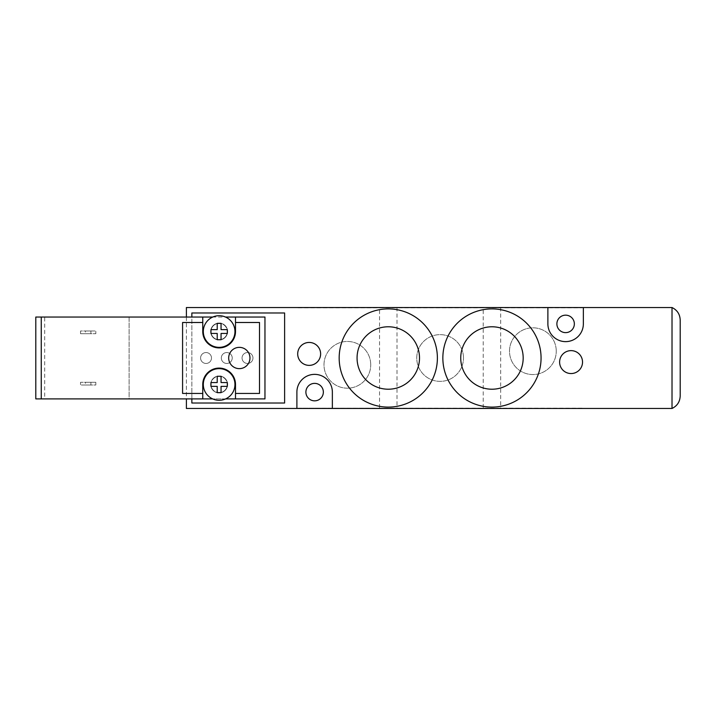 <?xml version="1.0" encoding="UTF-8"?>
<svg xmlns="http://www.w3.org/2000/svg" width="716" height="716" viewBox="0 0 716 716"><rect width="100%" height="100%" fill="white"/><g stroke="black" fill="none" stroke-linecap="round" stroke-linejoin="round"><path stroke-width="0.54" stroke-dasharray="3.58 2.69" d="M227.321 331.535A8.18 8.18 0 0 1 215.042 338.623A8.18 8.18 0 0 1 215.042 324.446A8.18 8.18 0 0 1 227.321 331.535A8.18 8.18 0 0 0 215.042 324.446A8.18 8.18 0 0 0 215.042 338.623A8.18 8.18 0 0 0 227.321 331.535M227.321 384.465A8.18 8.18 0 0 1 215.042 391.554A8.18 8.18 0 0 1 215.042 377.377A8.18 8.18 0 0 1 227.321 384.465A8.18 8.18 0 0 0 215.042 377.377A8.18 8.18 0 0 0 215.042 391.554A8.18 8.18 0 0 0 227.321 384.465M284.61 312.981L284.61 403.019L191.852 403.019L191.852 312.981L284.61 312.981M191.852 398.893L191.852 317.045M186.393 317.045L186.393 398.893M186.393 408.469L186.393 307.531L672.02 307.531L672.02 408.469L672.02 307.531L672.02 408.469L186.393 408.469M379.552 307.531L397.013 307.531L379.552 307.531L379.552 408.469L397.013 408.469L379.552 408.469M483.228 307.531L500.681 307.531L483.228 307.531L483.228 408.469L500.681 408.469L483.228 408.469M305.893 392.1A8.726 8.726 0 0 0 318.987 399.662A8.726 8.726 0 0 0 318.987 384.546A8.726 8.726 0 0 0 305.893 392.1M556.887 323.9A8.726 8.726 0 0 0 569.981 331.454A8.726 8.726 0 0 0 569.981 316.338A8.726 8.726 0 0 0 556.887 323.9M556.251 351.18A23.368 23.368 0 0 0 521.194 330.944A23.368 23.368 0 0 0 521.194 371.416A23.368 23.368 0 0 0 556.251 351.18A23.368 23.368 0 0 1 521.194 371.416A23.368 23.368 0 0 1 521.194 330.944A23.368 23.368 0 0 1 556.251 351.18M370.727 364.82A23.368 23.368 0 0 0 335.679 344.584A23.368 23.368 0 0 0 335.679 385.056A23.368 23.368 0 0 0 370.727 364.82A23.368 23.368 0 0 1 335.679 385.056A23.368 23.368 0 0 1 335.679 344.584A23.368 23.368 0 0 1 370.727 364.82M463.485 358A23.368 23.368 0 0 0 428.437 337.764A23.368 23.368 0 0 0 428.437 378.236A23.368 23.368 0 0 0 463.485 358A23.368 23.368 0 0 1 428.437 378.236A23.368 23.368 0 0 1 428.437 337.764A23.368 23.368 0 0 1 463.485 358M680.2 395.966L680.2 320.034M320.625 353.91A11.456 11.456 0 0 0 303.432 343.984A11.456 11.456 0 0 0 303.432 363.835A11.456 11.456 0 0 0 320.625 353.91M582.529 362.09A11.456 11.456 0 0 0 565.345 352.165A11.456 11.456 0 0 0 565.345 372.016A11.456 11.456 0 0 0 582.529 362.09M419.504 358A31.227 31.227 0 0 0 372.669 330.962A31.227 31.227 0 0 0 372.669 385.038A31.227 31.227 0 0 0 419.504 358M523.181 358A31.227 31.227 0 0 0 476.346 330.962A31.227 31.227 0 0 0 476.346 385.038A31.227 31.227 0 0 0 523.181 358M437.387 358A49.109 49.109 0 0 1 363.728 400.53A49.109 49.109 0 0 1 363.728 315.47A49.109 49.109 0 0 1 437.387 358M541.063 358A49.109 49.109 0 0 1 467.405 400.53A49.109 49.109 0 0 1 467.405 315.47A49.109 49.109 0 0 1 541.063 358M298.25 307.799L581.983 307.799L298.25 307.799M581.983 408.201L298.25 408.201L581.983 408.201M581.983 307.531L298.25 307.531L581.983 307.531M547.883 307.531L547.883 323.9A17.73 17.73 0 0 0 565.613 341.63A17.73 17.73 0 0 0 583.352 323.9L583.352 307.531M332.358 408.469L332.358 392.1A17.73 17.73 0 0 0 314.619 374.37A17.73 17.73 0 0 0 296.889 392.1L296.889 408.469M298.25 408.201L581.983 408.469L298.25 408.201M239.323 368.642A10.642 10.642 0 0 1 230.105 352.684A10.642 10.642 0 0 1 248.541 352.684A10.642 10.642 0 0 1 239.323 368.642M210.951 382.55L210.951 386.371M217.225 376.276L217.225 382.55M221.047 382.55L221.047 376.276M217.225 386.371L217.225 392.645M221.047 392.645L221.047 386.371M227.321 386.371L227.321 382.55M210.951 329.629L210.951 333.45M217.225 323.355L217.225 329.629M221.047 329.629L221.047 323.355M217.225 333.45L217.225 339.724M221.047 339.724L221.047 333.45M227.321 333.45L227.321 329.629M219.132 339.993A8.458 8.458 0 0 0 226.462 327.31A8.458 8.458 0 0 0 211.811 327.31A8.458 8.458 0 0 0 219.132 339.993A8.458 8.458 0 0 0 226.462 327.31A8.458 8.458 0 0 0 211.811 327.31A8.458 8.458 0 0 0 219.132 339.993M219.132 323.355A8.18 8.18 0 0 0 212.043 335.625A8.18 8.18 0 0 0 226.22 335.625A8.18 8.18 0 0 0 219.132 323.355A8.18 8.18 0 0 0 212.043 335.625A8.18 8.18 0 0 0 226.22 335.625A8.18 8.18 0 0 0 219.132 323.355M225.486 317.045A15.824 15.824 0 0 0 212.786 317.045L225.486 317.045A15.824 15.824 0 0 1 231.626 341.255A15.824 15.824 0 0 1 206.647 341.255A15.824 15.824 0 0 1 212.786 317.045M219.132 376.007A8.458 8.458 0 0 0 211.811 388.69A8.458 8.458 0 0 0 226.462 388.69A8.458 8.458 0 0 0 219.132 376.007A8.458 8.458 0 0 0 210.674 384.465A8.458 8.458 0 0 0 219.132 392.923A8.458 8.458 0 0 0 227.59 384.465A8.458 8.458 0 0 0 219.132 376.007M219.132 392.645A8.18 8.18 0 0 1 212.043 380.375A8.18 8.18 0 0 1 226.22 380.375A8.18 8.18 0 0 1 219.132 392.645A8.18 8.18 0 0 1 212.043 380.375A8.18 8.18 0 0 1 226.22 380.375A8.18 8.18 0 0 1 219.132 392.645M219.132 400.289A15.824 15.824 0 0 1 206.682 374.701A15.824 15.824 0 0 1 231.59 374.701A15.824 15.824 0 0 1 219.132 400.289M225.638 398.893L212.634 398.893M95.819 382.281L80.541 382.281L80.541 385.011L95.819 385.011L95.819 382.281L80.541 382.281L80.541 385.011L95.819 385.011L95.819 382.281M80.541 333.719L95.819 333.719L95.819 330.989L80.541 330.989L80.541 333.719L95.819 333.719L95.819 330.989L80.541 330.989L80.541 333.719M85.455 385.011L90.905 385.011L85.455 385.011L85.455 382.281L90.905 382.281L85.455 382.281M85.455 333.719L90.905 333.719L85.455 333.719L85.455 330.989L90.905 330.989L85.455 330.989M44.705 398.893L35.8 398.893L35.8 317.045L44.705 317.045L44.705 398.893L129.104 398.893L129.104 317.045L44.705 317.045M264.965 398.893L129.104 398.893L129.104 317.045L264.965 317.045L264.965 398.893M247.512 363.46A5.459 5.459 0 0 0 252.238 355.27A5.459 5.459 0 0 0 242.787 355.27A5.459 5.459 0 0 0 247.512 363.46A5.459 5.459 0 0 1 242.053 358A5.459 5.459 0 0 1 247.512 352.541A5.459 5.459 0 0 1 252.963 358A5.459 5.459 0 0 1 247.512 363.46M206.038 363.46A5.459 5.459 0 0 0 210.764 355.27A5.459 5.459 0 0 0 201.312 355.27A5.459 5.459 0 0 0 206.038 363.46A5.459 5.459 0 0 1 200.587 358A5.459 5.459 0 0 1 206.038 352.541A5.459 5.459 0 0 1 211.497 358A5.459 5.459 0 0 1 206.038 363.46M226.775 363.46A5.459 5.459 0 0 0 231.501 355.27A5.459 5.459 0 0 0 222.049 355.27A5.459 5.459 0 0 0 226.775 363.46A5.459 5.459 0 0 1 221.316 358A5.459 5.459 0 0 1 226.775 352.541A5.459 5.459 0 0 1 232.235 358A5.459 5.459 0 0 1 226.775 363.46M235.501 393.433L259.514 393.433L259.514 322.495L235.501 322.495M202.762 322.495L182.58 322.495L182.58 393.433L202.762 393.433M235.501 398.893L235.501 384.465A16.37 16.37 0 0 0 219.132 368.096A16.37 16.37 0 0 0 202.762 384.465L202.762 398.893M202.762 317.045L202.762 331.535A16.37 16.37 0 0 0 219.132 347.904A16.37 16.37 0 0 0 235.501 331.535L235.501 317.045M397.013 307.531L397.013 408.469M500.681 307.531L500.681 408.469M90.905 385.011L90.905 382.281M90.905 333.719L90.905 330.989"/><path stroke-width="1.07" d="M191.852 317.045L191.852 312.981L284.61 312.981L284.61 403.019L191.852 403.019L191.852 398.893M547.883 307.531L583.352 307.531L583.352 323.9A17.73 17.73 0 0 1 565.613 341.63A17.73 17.73 0 0 1 547.883 323.9L547.883 307.531L186.393 307.531L186.393 317.045M186.393 398.893L186.393 408.469L296.889 408.469L296.889 392.1A17.73 17.73 0 0 1 314.619 374.37A17.73 17.73 0 0 1 332.358 392.1L332.358 408.469L296.889 408.469M305.893 392.1A8.726 8.726 0 0 1 314.619 383.373A8.726 8.726 0 0 1 323.355 392.1A8.726 8.726 0 0 1 314.619 400.835A8.726 8.726 0 0 1 305.893 392.1M556.887 323.9A8.726 8.726 0 0 1 565.613 315.165A8.726 8.726 0 0 1 574.348 323.9A8.726 8.726 0 0 1 565.613 332.627A8.726 8.726 0 0 1 556.887 323.9M680.2 320.034L680.2 395.966C679.949 401.757 677.22 405.927 672.02 408.469L672.02 307.531C677.22 310.073 679.949 314.243 680.2 320.034M320.625 353.91A11.456 11.456 0 0 1 303.432 363.835A11.456 11.456 0 0 1 303.432 343.984A11.456 11.456 0 0 1 320.625 353.91M582.529 362.09A11.456 11.456 0 0 1 565.345 372.016A11.456 11.456 0 0 1 565.345 352.165A11.456 11.456 0 0 1 582.529 362.09M419.504 358A31.227 31.227 0 0 1 372.669 385.038A31.227 31.227 0 0 1 372.669 330.962A31.227 31.227 0 0 1 419.504 358M523.181 358A31.227 31.227 0 0 1 476.346 385.038A31.227 31.227 0 0 1 476.346 330.962A31.227 31.227 0 0 1 523.181 358M437.387 358A49.109 49.109 0 0 1 363.728 400.53A49.109 49.109 0 0 1 363.728 315.47A49.109 49.109 0 0 1 437.387 358M541.063 358A49.109 49.109 0 0 1 467.405 400.53A49.109 49.109 0 0 1 467.405 315.47A49.109 49.109 0 0 1 541.063 358M672.02 307.531L583.352 307.531M332.358 408.469L672.02 408.469M239.323 368.642A10.642 10.642 0 0 1 230.105 352.684A10.642 10.642 0 0 1 248.541 352.684A10.642 10.642 0 0 1 239.323 368.642M217.225 386.371L210.951 386.371L217.225 386.371L217.225 392.645L221.047 392.645L217.225 392.645M210.951 386.371L210.951 382.55L217.225 382.55L210.951 382.55M217.225 382.55L217.225 376.276L221.047 376.276L217.225 376.276M221.047 376.276L221.047 382.55L227.321 382.55L221.047 382.55M221.047 386.371L227.321 386.371L221.047 386.371L221.047 392.645M227.321 382.55L227.321 386.371M217.225 333.45L210.951 333.45L217.225 333.45L217.225 339.724L221.047 339.724L217.225 339.724M210.951 333.45L210.951 329.629L217.225 329.629L210.951 329.629M217.225 329.629L217.225 323.355L221.047 323.355L217.225 323.355M221.047 323.355L221.047 329.629L227.321 329.629L221.047 329.629M221.047 333.45L227.321 333.45L221.047 333.45L221.047 339.724M227.321 329.629L227.321 333.45M219.132 315.711A15.824 15.824 0 0 0 208.096 342.875A15.824 15.824 0 0 0 233.792 337.496A15.824 15.824 0 0 0 219.132 315.711M219.132 400.289A15.824 15.824 0 0 1 205.429 376.553A15.824 15.824 0 0 1 232.834 376.553A15.824 15.824 0 0 1 219.132 400.289M35.8 398.893L41.26 398.893L41.26 317.045L35.8 317.045L35.8 398.893M212.634 398.893L41.26 398.893M202.762 398.893L202.762 393.433L182.58 393.433L182.58 322.495L202.762 322.495L202.762 317.045L41.26 317.045M225.486 317.045L264.965 317.045L264.965 398.893L225.638 398.893M202.762 322.495L202.762 331.535A16.37 16.37 0 0 0 219.132 347.904A16.37 16.37 0 0 0 235.501 331.535L235.501 322.495L259.514 322.495L259.514 393.433L235.501 393.433L235.501 384.465A16.37 16.37 0 0 0 219.132 368.096A16.37 16.37 0 0 0 202.762 384.465L202.762 393.433M235.501 393.433L235.501 398.893M235.501 317.045L235.501 322.495M202.762 317.045L212.786 317.045"/></g></svg>
